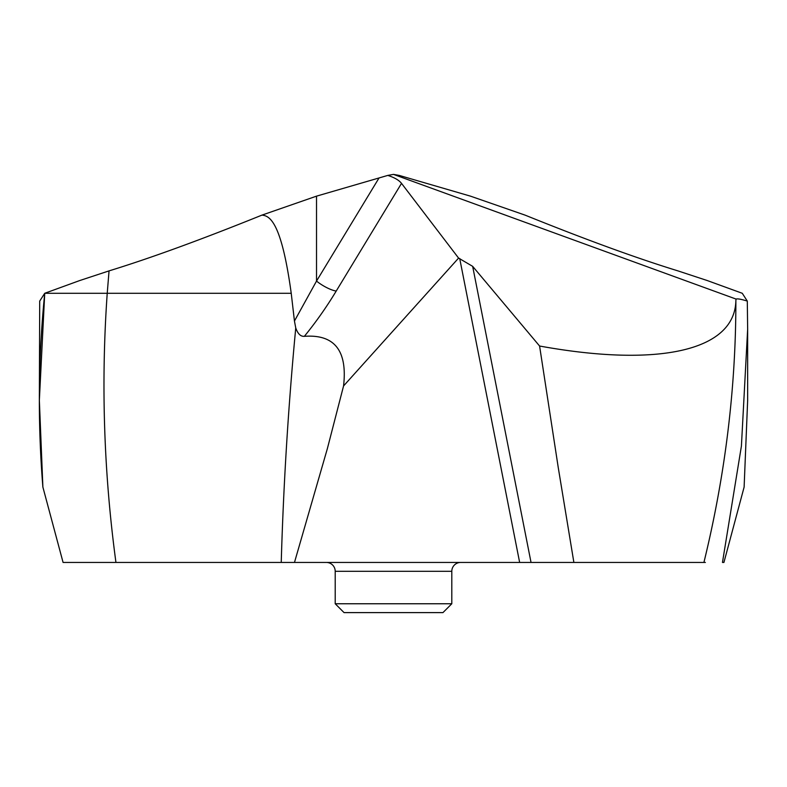 <?xml version="1.0" encoding="UTF-8"?>
<svg xmlns="http://www.w3.org/2000/svg" width="787" height="787" viewBox="0 0 787 787"><rect width="100%" height="100%" fill="white"/><g stroke="black" fill="none" stroke-linecap="round" stroke-linejoin="round"><path stroke-width="1.18" d="M742.269 293.285L707.316 280.565L742.269 293.285L747.296 301.087L747.65 329.202L741.413 446.052L722.466 562.439L723.922 562.439L744.118 487.094L723.922 562.439M747.65 329.202L747.65 400.357L744.118 487.094M747.296 301.087C741.187 299.208 737.449 298.529 736.091 299.08L393.5 174.389L399.216 175.412L470.478 196.15L525.077 215.126C585.754 239.632 636.713 258.215 677.951 270.885L707.316 280.565L677.951 270.885C636.713 258.215 585.754 239.632 525.077 215.126L470.478 196.15L399.216 175.412L393.5 174.389L387.784 175.412C394.425 177.528 398.999 180.174 401.518 183.371L336.206 291.072A17.707 5.076 -148.8 0 1 316.522 281.077L294.446 321.037L291.229 293.295L107.229 293.285L109.049 270.885L79.684 280.565L44.731 293.285L79.684 280.565L109.049 270.885C150.287 258.215 201.246 239.632 261.923 215.126L316.522 196.15L387.784 175.412L316.522 196.15L261.923 215.126C269.646 215.746 281.421 221.609 291.229 293.295M573.88 562.439L558.239 467.498L539.587 346.024L472.662 266.35L531.038 562.439L705.388 562.439M539.587 346.024C658.699 367.677 734.999 350.805 735.875 300.447L736.091 299.08M531.038 562.439L294.476 562.439L327.392 448.531L343.565 385.945L458.585 258.087L472.662 266.35M64.534 562.439L302.149 562.439M505.766 562.439L484.851 562.439M39.35 400.357L39.704 301.087L44.731 293.285L39.35 400.357L42.882 487.094L63.078 562.439L294.476 562.439M458.585 258.087L401.518 183.371M343.565 385.945C347.579 350.677 334.514 334.141 304.372 336.324C300.673 336.639 297.801 333.826 295.735 327.894L294.446 321.037M304.372 336.324C316.059 321.972 326.664 306.891 336.206 291.072M42.882 487.094L63.078 562.439L42.882 487.094C37.628 422.491 38.238 357.888 44.731 293.285L107.229 293.285C100.903 383.003 103.815 472.721 115.945 562.439M451.807 603.757L442.953 612.611L344.057 612.611L335.203 603.757L451.807 603.757L451.807 571.293A8.854 8.854 0 0 1 460.641 562.439M335.203 603.757L335.203 571.293A8.854 8.854 0 0 0 326.369 562.439M393.5 174.389L387.784 175.412M261.923 215.126C201.246 239.632 150.287 258.215 109.049 270.885M703.912 562.439C725.27 475.112 735.924 387.784 735.875 300.447M459.706 258.5L519.646 562.439M281.234 562.439C283.448 485.628 288.16 408.817 295.371 332.006L295.735 327.894M378.931 178.147L316.522 281.077L316.522 196.15M451.807 571.293L335.203 571.293"/></g></svg>
